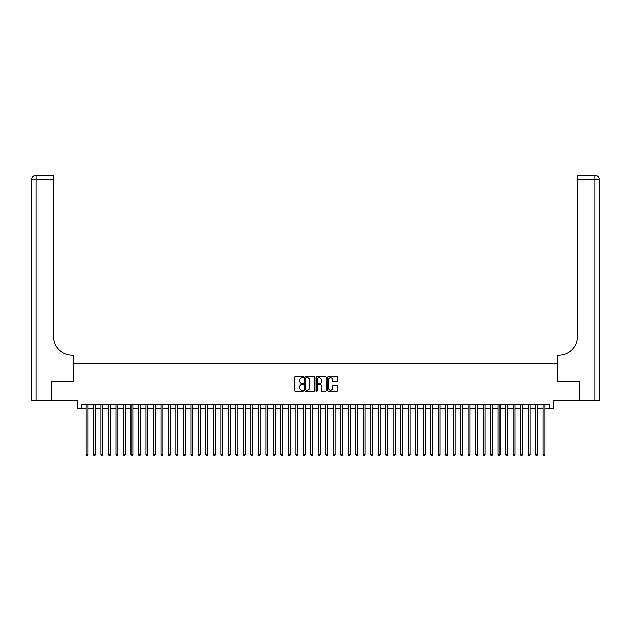 <?xml version="1.0" encoding="UTF-8"?>
<svg xmlns="http://www.w3.org/2000/svg" width="631" height="631" viewBox="0 0 631 631"><rect width="100%" height="100%" fill="white"/><g stroke="black" fill="none" stroke-linecap="round" stroke-linejoin="round"><path stroke-width="0.95" d="M303.511 377.149A0.513 0.513 0 0 0 302.998 376.628L295.182 376.628A0.734 0.734 0 0 0 294.448 377.37L294.448 390.605A0.734 0.734 0 0 0 295.182 391.338L302.998 391.338A0.513 0.513 0 0 0 303.511 390.826A0.513 0.513 0 0 0 302.998 390.313L301.989 390.313A2.35 2.35 0 0 1 299.63 387.955L299.63 386.858A2.35 2.35 0 0 1 301.989 384.5L302.998 384.5A0.513 0.513 0 0 0 303.511 383.987A0.513 0.513 0 0 0 302.998 383.474L301.989 383.474A2.35 2.35 0 0 1 299.63 381.116L299.63 380.012A2.35 2.35 0 0 1 301.989 377.661L302.998 377.661A0.513 0.513 0 0 0 303.511 377.149M336.993 381.818A0.734 0.734 0 0 0 337.727 381.085L337.727 377.37A0.734 0.734 0 0 0 336.993 376.628L328.317 376.628A0.734 0.734 0 0 0 327.584 377.37L327.584 390.605A0.734 0.734 0 0 0 328.317 391.338L336.993 391.338A0.734 0.734 0 0 0 337.727 390.605L337.727 386.117A0.734 0.734 0 0 0 336.993 385.383L333.278 385.383A0.734 0.734 0 0 0 332.545 386.117L332.545 388.341A1.964 1.964 0 0 1 330.581 390.313A1.964 1.964 0 0 1 328.609 388.341L328.609 379.625A1.964 1.964 0 0 1 330.581 377.661A1.964 1.964 0 0 1 332.545 379.625L332.545 381.085A0.734 0.734 0 0 0 333.278 381.818L336.993 381.818M81.344 408.336L81.344 404.589L549.656 404.589L549.656 408.336L553.403 408.336L553.403 400.093L579.069 400.093L579.069 381.361L557.528 381.361L557.528 363.377L73.472 363.377L73.472 381.361L51.931 381.361L51.931 400.093L77.597 400.093L77.597 408.336L86.021 408.336M314.853 377.37A0.734 0.734 0 0 0 314.12 376.628L305.443 376.628A0.734 0.734 0 0 0 304.71 377.37L304.71 390.605A0.734 0.734 0 0 0 305.443 391.338L314.12 391.338A0.734 0.734 0 0 0 314.853 390.605L314.853 377.37M316.88 376.628L325.557 376.628A0.734 0.734 0 0 1 326.29 377.37L326.29 390.605A0.734 0.734 0 0 1 325.557 391.338L321.842 391.338A0.734 0.734 0 0 1 321.108 390.605L321.108 385.233A0.734 0.734 0 0 0 320.374 384.5L317.906 384.5A0.734 0.734 0 0 0 317.172 385.233L317.172 390.826A0.513 0.513 0 0 1 316.659 391.338A0.513 0.513 0 0 1 316.147 390.826L316.147 377.37A0.734 0.734 0 0 1 316.88 376.628M87.898 408.336L93.514 408.336M95.391 408.336L101.007 408.336M102.885 408.336L108.5 408.336M110.378 408.336L115.994 408.336M117.871 408.336L123.487 408.336M125.364 408.336L130.98 408.336M132.857 408.336L138.473 408.336M140.35 408.336L145.966 408.336M147.843 408.336L153.459 408.336M155.336 408.336L160.952 408.336M162.83 408.336L168.445 408.336M170.323 408.336L175.939 408.336M177.816 408.336L183.432 408.336M185.309 408.336L190.925 408.336M192.802 408.336L198.418 408.336M200.295 408.336L205.911 408.336M207.788 408.336L213.404 408.336M215.281 408.336L220.897 408.336M222.775 408.336L228.39 408.336M230.268 408.336L235.884 408.336M237.761 408.336L243.377 408.336M245.254 408.336L250.87 408.336M252.747 408.336L258.363 408.336M260.24 408.336L265.856 408.336M267.733 408.336L273.349 408.336M275.226 408.336L280.842 408.336M282.72 408.336L288.335 408.336M290.213 408.336L295.829 408.336M297.706 408.336L303.322 408.336M305.199 408.336L310.815 408.336M312.692 408.336L318.308 408.336M320.185 408.336L325.801 408.336M327.678 408.336L333.294 408.336M335.171 408.336L340.787 408.336M342.665 408.336L348.28 408.336M350.158 408.336L355.774 408.336M357.651 408.336L363.267 408.336M365.144 408.336L370.76 408.336M372.637 408.336L378.253 408.336M380.13 408.336L385.746 408.336M387.623 408.336L393.239 408.336M395.116 408.336L400.732 408.336M402.61 408.336L408.225 408.336M410.103 408.336L415.719 408.336M417.596 408.336L423.212 408.336M425.089 408.336L430.705 408.336M432.582 408.336L438.198 408.336M440.075 408.336L445.691 408.336M447.568 408.336L453.184 408.336M455.061 408.336L460.677 408.336M462.555 408.336L468.17 408.336M470.048 408.336L475.664 408.336M477.541 408.336L483.157 408.336M485.034 408.336L490.65 408.336M492.527 408.336L498.143 408.336M500.02 408.336L505.636 408.336M507.513 408.336L513.129 408.336M515.006 408.336L520.622 408.336M522.5 408.336L528.115 408.336M529.993 408.336L535.609 408.336M537.486 408.336L543.102 408.336M544.979 408.336L549.656 408.336M306.248 377.661A0.513 0.513 0 0 0 305.735 378.174L305.735 389.8A0.513 0.513 0 0 0 306.248 390.313L307.321 390.313A2.35 2.35 0 0 0 309.671 387.955L309.671 380.012A2.35 2.35 0 0 0 307.321 377.661L306.248 377.661M321.108 379.665A1.964 1.964 0 0 0 319.144 377.701A1.964 1.964 0 0 0 317.172 379.665L317.172 382.733A0.734 0.734 0 0 0 317.906 383.474L320.374 383.474A0.734 0.734 0 0 0 321.108 382.733L321.108 379.665M87.898 404.589L87.898 454.722L86.021 454.722L86.021 404.589M87.898 454.722L87.338 455.692L86.589 455.692L86.021 454.722M51.703 381.361L73.401 381.361L73.401 355.135L72.123 355.135A18.733 18.733 0 0 1 53.39 336.402L53.39 179.803L36.046 179.803L36.046 400.093L51.703 400.093L51.703 381.361M36.046 400.093L31.55 400.093L31.55 179.803A4.496 4.496 0 0 1 36.046 175.308L53.39 175.308L53.39 179.803M72.123 355.135A18.733 18.733 0 0 1 53.39 336.402M36.046 175.308A4.496 4.496 0 0 0 31.55 179.803L36.046 179.803L36.046 175.308M599.45 400.093L579.297 400.093L579.297 381.361L557.599 381.361L557.599 355.135L558.877 355.135A18.733 18.733 0 0 0 577.61 336.402L577.61 175.308L594.954 175.308A4.496 4.496 0 0 1 599.45 179.803L599.45 400.093L599.45 179.803L577.61 179.803M558.877 355.135A18.733 18.733 0 0 0 577.61 336.402M95.391 404.589L95.391 454.722L93.514 454.722L93.514 404.589M95.391 454.722L94.831 455.692L94.082 455.692L93.514 454.722M102.885 404.589L102.885 454.722L101.007 454.722L101.007 404.589M102.885 454.722L102.325 455.692L101.575 455.692L101.007 454.722M110.378 404.589L110.378 454.722L108.5 454.722L108.5 404.589M110.378 454.722L109.818 455.692L109.068 455.692L108.5 454.722M117.871 404.589L117.871 454.722L115.994 454.722L115.994 404.589M117.871 454.722L117.311 455.692L116.561 455.692L115.994 454.722M125.364 404.589L125.364 454.722L123.487 454.722L123.487 404.589M125.364 454.722L124.804 455.692L124.055 455.692L123.487 454.722M132.857 404.589L132.857 454.722L130.98 454.722L130.98 404.589M132.857 454.722L132.297 455.692L131.548 455.692L130.98 454.722M140.35 404.589L140.35 454.722L138.473 454.722L138.473 404.589M140.35 454.722L139.79 455.692L139.041 455.692L138.473 454.722M147.843 404.589L147.843 454.722L145.966 454.722L145.966 404.589M147.843 454.722L147.283 455.692L146.534 455.692L145.966 454.722M155.336 404.589L155.336 454.722L153.459 454.722L153.459 404.589M155.336 454.722L154.776 455.692L154.027 455.692L153.459 454.722M162.83 404.589L162.83 454.722L160.952 454.722L160.952 404.589M162.83 454.722L162.27 455.692L161.52 455.692L160.952 454.722M170.323 404.589L170.323 454.722L168.445 454.722L168.445 404.589M170.323 454.722L169.763 455.692L169.013 455.692L168.445 454.722M177.816 404.589L177.816 454.722L175.939 454.722L175.939 404.589M177.816 454.722L177.256 455.692L176.506 455.692L175.939 454.722M185.309 404.589L185.309 454.722L183.432 454.722L183.432 404.589M185.309 454.722L184.749 455.692L184 455.692L183.432 454.722M192.802 404.589L192.802 454.722L190.925 454.722L190.925 404.589M192.802 454.722L192.242 455.692L191.493 455.692L190.925 454.722M200.295 404.589L200.295 454.722L198.418 454.722L198.418 404.589M200.295 454.722L199.735 455.692L198.986 455.692L198.418 454.722M207.788 404.589L207.788 454.722L205.911 454.722L205.911 404.589M207.788 454.722L207.228 455.692L206.479 455.692L205.911 454.722M215.281 404.589L215.281 454.722L213.404 454.722L213.404 404.589M215.281 454.722L214.721 455.692L213.972 455.692L213.404 454.722M222.775 404.589L222.775 454.722L220.897 454.722L220.897 404.589M222.775 454.722L222.215 455.692L221.465 455.692L220.897 454.722M230.268 404.589L230.268 454.722L228.39 454.722L228.39 404.589M230.268 454.722L229.708 455.692L228.958 455.692L228.39 454.722M237.761 404.589L237.761 454.722L235.884 454.722L235.884 404.589M237.761 454.722L237.201 455.692L236.451 455.692L235.884 454.722M245.254 404.589L245.254 454.722L243.377 454.722L243.377 404.589M245.254 454.722L244.694 455.692L243.945 455.692L243.377 454.722M252.747 404.589L252.747 454.722L250.87 454.722L250.87 404.589M252.747 454.722L252.187 455.692L251.438 455.692L250.87 454.722M260.24 404.589L260.24 454.722L258.363 454.722L258.363 404.589M260.24 454.722L259.68 455.692L258.931 455.692L258.363 454.722M267.733 404.589L267.733 454.722L265.856 454.722L265.856 404.589M267.733 454.722L267.173 455.692L266.424 455.692L265.856 454.722M275.226 404.589L275.226 454.722L273.349 454.722L273.349 404.589M275.226 454.722L274.666 455.692L273.917 455.692L273.349 454.722M282.72 404.589L282.72 454.722L280.842 454.722L280.842 404.589M282.72 454.722L282.16 455.692L281.41 455.692L280.842 454.722M290.213 404.589L290.213 454.722L288.335 454.722L288.335 404.589M290.213 454.722L289.653 455.692L288.903 455.692L288.335 454.722M297.706 404.589L297.706 454.722L295.829 454.722L295.829 404.589M297.706 454.722L297.146 455.692L296.396 455.692L295.829 454.722M305.199 404.589L305.199 454.722L303.322 454.722L303.322 404.589M305.199 454.722L304.639 455.692L303.89 455.692L303.322 454.722M312.692 404.589L312.692 454.722L310.815 454.722L310.815 404.589M312.692 454.722L312.132 455.692L311.383 455.692L310.815 454.722M320.185 404.589L320.185 454.722L318.308 454.722L318.308 404.589M320.185 454.722L319.617 455.692L318.868 455.692L318.308 454.722M327.678 404.589L327.678 454.722L325.801 454.722L325.801 404.589M327.678 454.722L327.11 455.692L326.361 455.692L325.801 454.722M335.171 404.589L335.171 454.722L333.294 454.722L333.294 404.589M335.171 454.722L334.604 455.692L333.854 455.692L333.294 454.722M342.665 404.589L342.665 454.722L340.787 454.722L340.787 404.589M342.665 454.722L342.097 455.692L341.347 455.692L340.787 454.722M350.158 404.589L350.158 454.722L348.28 454.722L348.28 404.589M350.158 454.722L349.59 455.692L348.84 455.692L348.28 454.722M357.651 404.589L357.651 454.722L355.774 454.722L355.774 404.589M357.651 454.722L357.083 455.692L356.334 455.692L355.774 454.722M365.144 404.589L365.144 454.722L363.267 454.722L363.267 404.589M365.144 454.722L364.576 455.692L363.827 455.692L363.267 454.722M372.637 404.589L372.637 454.722L370.76 454.722L370.76 404.589M372.637 454.722L372.069 455.692L371.32 455.692L370.76 454.722M380.13 404.589L380.13 454.722L378.253 454.722L378.253 404.589M380.13 454.722L379.562 455.692L378.813 455.692L378.253 454.722M387.623 404.589L387.623 454.722L385.746 454.722L385.746 404.589M387.623 454.722L387.055 455.692L386.306 455.692L385.746 454.722M395.116 404.589L395.116 454.722L393.239 454.722L393.239 404.589M395.116 454.722L394.549 455.692L393.799 455.692L393.239 454.722M402.61 404.589L402.61 454.722L400.732 454.722L400.732 404.589M402.61 454.722L402.042 455.692L401.292 455.692L400.732 454.722M410.103 404.589L410.103 454.722L408.225 454.722L408.225 404.589M410.103 454.722L409.535 455.692L408.785 455.692L408.225 454.722M417.596 404.589L417.596 454.722L415.719 454.722L415.719 404.589M417.596 454.722L417.028 455.692L416.279 455.692L415.719 454.722M425.089 404.589L425.089 454.722L423.212 454.722L423.212 404.589M425.089 454.722L424.521 455.692L423.772 455.692L423.212 454.722M432.582 404.589L432.582 454.722L430.705 454.722L430.705 404.589M432.582 454.722L432.014 455.692L431.265 455.692L430.705 454.722M440.075 404.589L440.075 454.722L438.198 454.722L438.198 404.589M440.075 454.722L439.507 455.692L438.758 455.692L438.198 454.722M447.568 404.589L447.568 454.722L445.691 454.722L445.691 404.589M447.568 454.722L447 455.692L446.251 455.692L445.691 454.722M455.061 404.589L455.061 454.722L453.184 454.722L453.184 404.589M455.061 454.722L454.494 455.692L453.744 455.692L453.184 454.722M462.555 404.589L462.555 454.722L460.677 454.722L460.677 404.589M462.555 454.722L461.987 455.692L461.237 455.692L460.677 454.722M470.048 404.589L470.048 454.722L468.17 454.722L468.17 404.589M470.048 454.722L469.48 455.692L468.73 455.692L468.17 454.722M477.541 404.589L477.541 454.722L475.664 454.722L475.664 404.589M477.541 454.722L476.973 455.692L476.224 455.692L475.664 454.722M485.034 404.589L485.034 454.722L483.157 454.722L483.157 404.589M485.034 454.722L484.466 455.692L483.717 455.692L483.157 454.722M492.527 404.589L492.527 454.722L490.65 454.722L490.65 404.589M492.527 454.722L491.959 455.692L491.21 455.692L490.65 454.722M500.02 404.589L500.02 454.722L498.143 454.722L498.143 404.589M500.02 454.722L499.452 455.692L498.703 455.692L498.143 454.722M507.513 404.589L507.513 454.722L505.636 454.722L505.636 404.589M507.513 454.722L506.945 455.692L506.196 455.692L505.636 454.722M515.006 404.589L515.006 454.722L513.129 454.722L513.129 404.589M515.006 454.722L514.439 455.692L513.689 455.692L513.129 454.722M522.5 404.589L522.5 454.722L520.622 454.722L520.622 404.589M522.5 454.722L521.932 455.692L521.182 455.692L520.622 454.722M529.993 404.589L529.993 454.722L528.115 454.722L528.115 404.589M529.993 454.722L529.425 455.692L528.675 455.692L528.115 454.722M537.486 404.589L537.486 454.722L535.609 454.722L535.609 404.589M537.486 454.722L536.918 455.692L536.169 455.692L535.609 454.722M544.979 404.589L544.979 454.722L543.102 454.722L543.102 404.589M544.979 454.722L544.411 455.692L543.662 455.692L543.102 454.722M594.954 400.093L594.954 175.308"/></g></svg>
